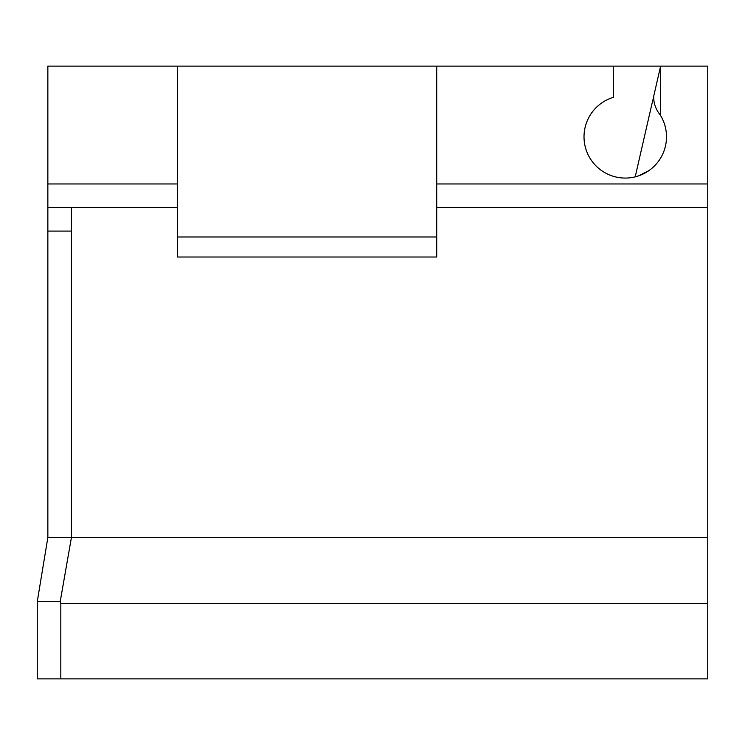 <?xml version="1.0" encoding="UTF-8"?>
<svg xmlns="http://www.w3.org/2000/svg" width="745" height="745" viewBox="0 0 745 745"><rect width="100%" height="100%" fill="white"/><g stroke="black" fill="none" stroke-linecap="round" stroke-linejoin="round"><path stroke-width="1.12" d="M47.857 207.529L177.478 207.529L177.478 183.959L47.857 183.959L47.857 537.471L71.427 537.471L60.187 601.699L37.25 601.699L47.857 537.471M47.857 183.959L47.857 66.119L707.75 66.119L707.75 183.959L436.719 183.959L436.719 207.529L707.75 207.529L707.75 537.471L71.427 537.471L71.427 207.529M707.75 207.529L707.75 183.959M37.25 601.699L37.25 678.881L60.82 678.881L60.82 603.459L60.187 601.699M707.75 537.471L707.75 603.459L60.82 603.459M60.82 678.881L707.75 678.881L707.75 603.459M177.478 183.959L177.478 66.119M177.478 207.529L177.478 257.016L436.719 257.016L436.719 207.529M436.719 66.119L436.719 183.959M660.61 115.475C655.749 109.543 653.449 103.08 653.738 96.077L660.61 66.128L660.61 115.577A41.245 41.245 0 0 1 643.475 173.827A41.245 41.245 0 0 1 586.864 151.878A41.245 41.245 0 0 1 613.48 97.297L613.48 66.119M436.719 236.984L177.478 236.984M660.61 115.577L661.346 116.844M648.858 170.652L638.558 175.867M635.187 176.863L652.89 99.756M47.857 231.09L71.427 231.09"/></g></svg>
